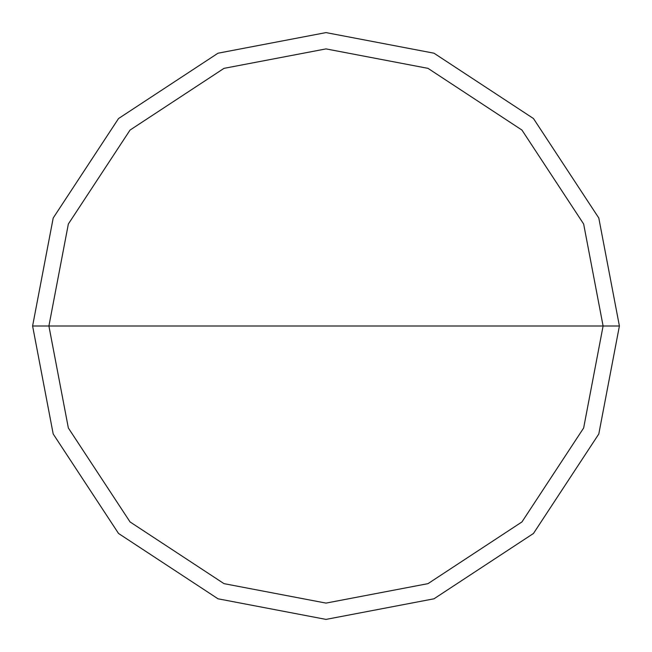 <?xml version="1.0" encoding="UTF-8"?>
<svg xmlns="http://www.w3.org/2000/svg" width="652" height="652" viewBox="0 0 652 652"><rect width="100%" height="100%" fill="white"/><g stroke="black" fill="none" stroke-linecap="round" stroke-linejoin="round"><path stroke-width="0.98" d="M603.1 326L583.646 427.997L521.942 521.942L427.997 583.646L326 603.1L224.003 583.646L130.058 521.942L68.354 427.997L48.9 326L603.1 326L583.646 224.003L521.942 130.058L427.997 68.354L326 48.9L224.003 68.354L130.058 130.058L68.354 224.003L48.9 326L32.6 326L53.203 218.004L118.534 118.534L218.004 53.203L326 32.6L433.996 53.203L533.466 118.534L598.797 218.004L619.4 326L598.797 218.004L533.466 118.534L433.996 53.203L326 32.6L218.004 53.203L118.534 118.534L53.203 218.004L32.6 326L53.203 433.996L118.534 533.466L218.004 598.797L326 619.4L433.996 598.797L533.466 533.466L598.797 433.996L619.4 326L48.9 326L68.354 224.003L130.058 130.058L224.003 68.354L326 48.9L427.997 68.354L521.942 130.058L583.646 224.003L603.1 326L619.4 326L598.797 433.996L533.466 533.466L433.996 598.797L326 619.4L218.004 598.797L118.534 533.466L53.203 433.996L32.6 326L48.9 326L68.354 427.997L130.058 521.942L224.003 583.646L326 603.1L427.997 583.646L521.942 521.942L583.646 427.997L603.1 326"/></g></svg>
